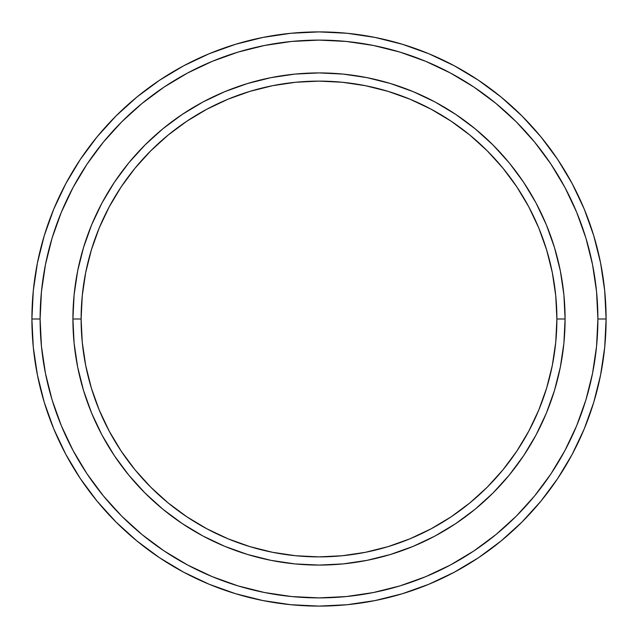 <?xml version="1.0" encoding="UTF-8"?>
<svg xmlns="http://www.w3.org/2000/svg" width="638" height="638" viewBox="0 0 638 638"><rect width="100%" height="100%" fill="white"/><g stroke="black" fill="none" stroke-linecap="round" stroke-linejoin="round"><path stroke-width="0.96" d="M72.915 319L81.114 319A237.886 237.886 0 0 1 319 81.114A237.886 237.886 0 0 1 556.886 319L565.085 319A246.085 246.085 0 0 0 319 72.915A246.085 246.085 0 0 0 72.915 319A246.085 246.085 0 0 1 319 72.915A246.085 246.085 0 0 1 565.085 319A246.085 246.085 0 0 1 319 565.085A246.085 246.085 0 0 1 72.915 319L74.096 294.876L77.645 270.99L83.514 247.568L91.649 224.823L101.968 202.996L114.385 182.285L128.772 162.881L144.993 144.993L162.881 128.772L182.285 114.385L202.996 101.968L224.823 91.649L247.568 83.514L270.99 77.645L294.876 74.096L319 72.915L343.124 74.096L367.01 77.645L390.432 83.514L413.177 91.649L435.004 101.968L455.715 114.385L475.119 128.772L493.007 144.993L509.228 162.881L523.615 182.285L536.032 202.996L546.351 224.823L554.486 247.568L560.355 270.99L563.904 294.876L565.085 319L563.904 343.124L560.355 367.01L554.486 390.432L546.351 413.177L536.032 435.004L523.615 455.715L509.228 475.119L493.007 493.007L475.119 509.228L455.715 523.615L435.004 536.032L413.177 546.351L390.432 554.486L367.01 560.355L343.124 563.904L319 565.085L294.876 563.904L270.99 560.355L247.568 554.486L224.823 546.351L202.996 536.032L182.285 523.615L162.881 509.228L144.993 493.007L128.772 475.119L114.385 455.715L101.968 435.004L91.649 413.177L83.514 390.432L77.645 367.01L74.096 343.124L72.915 319A246.085 246.085 0 0 0 319 565.085A246.085 246.085 0 0 0 565.085 319L556.886 319L555.738 295.681L552.309 272.593L546.638 249.944L538.775 227.965L528.79 206.864L516.796 186.838L502.888 168.089L487.209 150.791L469.911 135.112L451.162 121.204L431.136 109.21L410.035 99.225L388.056 91.362L365.407 85.691L342.319 82.262L319 81.114L295.681 82.262L272.593 85.691L249.944 91.362L227.965 99.225L206.864 109.21L186.838 121.204L168.089 135.112L150.791 150.791L135.112 168.089L121.204 186.838L109.21 206.864L99.225 227.965L91.362 249.944L85.691 272.593L82.262 295.681L81.114 319L82.262 342.319L85.691 365.407L91.362 388.056L99.225 410.035L109.21 431.136L121.204 451.162L135.112 469.911L150.791 487.209L168.089 502.888L186.838 516.796L206.864 528.79L227.965 538.775L249.944 546.638L272.593 552.309L295.681 555.738L319 556.886L342.319 555.738L365.407 552.309L388.056 546.638L410.035 538.775L431.136 528.79L451.162 516.796L469.911 502.888L487.209 487.209L502.888 469.911L516.796 451.162L528.79 431.136L538.775 410.035L546.638 388.056L552.309 365.407L555.738 342.319L556.886 319A237.886 237.886 0 0 1 319 556.886A237.886 237.886 0 0 1 81.114 319L72.915 319M31.9 319L40.106 319A278.894 278.894 0 0 1 319 40.106A278.894 278.894 0 0 1 597.894 319L606.1 319A287.1 287.1 0 0 0 319 31.9A287.1 287.1 0 0 0 31.9 319A287.1 287.1 0 0 1 319 31.9A287.1 287.1 0 0 1 606.1 319A287.1 287.1 0 0 1 319 606.1A287.1 287.1 0 0 1 31.9 319L33.28 290.856L37.419 262.992L44.261 235.661L53.752 209.128L65.802 183.664L80.284 159.492L97.072 136.867L115.988 115.988L136.867 97.072L159.492 80.284L183.664 65.802L209.128 53.752L235.661 44.261L262.992 37.419L290.856 33.28L319 31.9L347.144 33.28L375.008 37.419L402.339 44.261L428.872 53.752L454.336 65.802L478.508 80.284L501.133 97.072L522.012 115.988L540.928 136.867L557.716 159.492L572.198 183.664L584.249 209.128L593.739 235.661L600.581 262.992L604.72 290.856L606.1 319L604.72 347.144L600.581 375.008L593.739 402.339L584.249 428.872L572.198 454.336L557.716 478.508L540.928 501.133L522.012 522.012L501.133 540.928L478.508 557.716L454.336 572.198L428.872 584.249L402.339 593.739L375.008 600.581L347.144 604.72L319 606.1L290.856 604.72L262.992 600.581L235.661 593.739L209.128 584.249L183.664 572.198L159.492 557.716L136.867 540.928L115.988 522.012L97.072 501.133L80.284 478.508L65.802 454.336L53.752 428.872L44.261 402.339L37.419 375.008L33.28 347.144L31.9 319A287.1 287.1 0 0 0 319 606.1A287.1 287.1 0 0 0 606.1 319L597.894 319L596.554 291.662L592.535 264.587L585.891 238.038L576.664 212.271L564.965 187.532L550.897 164.054L534.588 142.067L516.214 121.786L495.933 103.412L473.946 87.103L450.468 73.035L425.729 61.336L399.962 52.109L373.413 45.465L346.338 41.446L319 40.106L291.662 41.446L264.587 45.465L238.038 52.109L212.271 61.336L187.532 73.035L164.054 87.103L142.067 103.412L121.786 121.786L103.412 142.067L87.103 164.054L73.035 187.532L61.336 212.271L52.109 238.038L45.465 264.587L41.446 291.662L40.106 319L41.446 346.338L45.465 373.413L52.109 399.962L61.336 425.729L73.035 450.468L87.103 473.946L103.412 495.933L121.786 516.214L142.067 534.588L164.054 550.897L187.532 564.965L212.271 576.664L238.038 585.891L264.587 592.535L291.662 596.554L319 597.894L346.338 596.554L373.413 592.535L399.962 585.891L425.729 576.664L450.468 564.965L473.946 550.897L495.933 534.588L516.214 516.214L534.588 495.933L550.897 473.946L564.965 450.468L576.664 425.729L585.891 399.962L592.535 373.413L596.554 346.338L597.894 319A278.894 278.894 0 0 1 319 597.894A278.894 278.894 0 0 1 40.106 319L31.9 319M77.645 367.01L79.104 373.86M367.01 560.355L373.86 558.896M560.355 270.99L558.896 264.14M270.99 77.645L264.14 79.104"/></g></svg>
